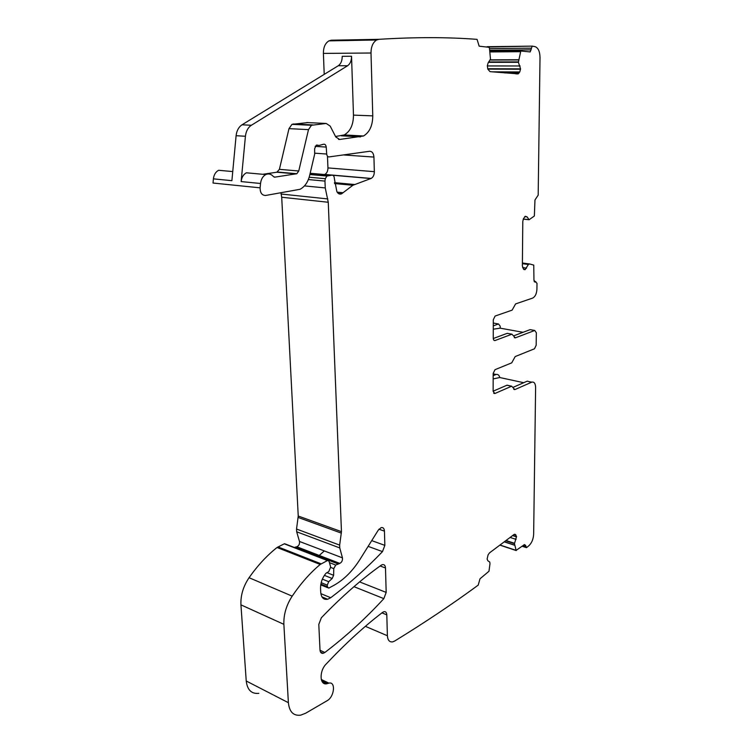<?xml version="1.0" encoding="UTF-8"?>
<svg xmlns="http://www.w3.org/2000/svg" width="753" height="753" viewBox="0 0 753 753"><rect width="100%" height="100%" fill="white"/><g stroke="black" fill="none" stroke-linecap="round" stroke-linejoin="round"><path stroke-width="1.13" d="M529.754 381.846L531.844 382.129C534.197 381.715 535.458 383.493 535.609 387.466L533.651 534.206C533.359 539.12 531.769 542.969 528.879 545.737L526.479 547.676L525.622 545.407L524.041 544.89M531.844 382.129L514.836 389.612L511.673 386.204L494.834 393.527L493.14 391.306L493.177 373.422L495.013 369.676L511.72 362.852L515.203 356.555L534.479 348.79L536.174 345.251L536.343 332.732L534.734 330.463L531.034 329.795M522.394 263.672L528.371 264.482L529.651 263.974L533.755 265.094L533.952 280.361L537.002 283.335L536.917 289.265C536.625 293.774 535.204 296.71 532.682 298.075L515.589 303.92L512.115 310.142L495.116 316.044L493.29 319.761L493.253 338.153C493.356 339.951 493.968 340.742 495.06 340.525L511.927 334.191L515.325 337.862L534.715 330.473L530.112 329.635L513.621 335.866M514.327 337.673L515.353 337.852L514.308 337.655M528.568 264.275L522.394 263.437L528.568 264.275M528.371 264.482L525.208 269.574L523.749 269.367M488.509 62.339L518.393 62.292L520.803 51.006L530.197 51.91L532.183 46.14L534.894 46.582C538.131 47.684 539.835 51.298 540.014 57.416L538.179 195.14L534.959 199.997L534.366 215.998L529.077 219.744L527.109 216.883L525.274 216.28L523.42 218.775L522.789 221.504L522.375 265.922L523.486 269.066L525.208 269.574M518.393 62.292L520.577 68.834L519.768 71.968L518.186 73.879L489.987 71.639L487.831 69.125L520.549 69.229M512.868 535.374L516.539 536.55L515.316 534.442L513.913 534.592L489.469 552.909L488.076 554.886L487.116 559.055L487.84 560.759L489.789 562.086L489.977 563.809L488.97 571.263L479.99 578.803L478.221 585.119C452.92 603.727 425.125 622.336 394.836 640.944L392.746 641.857C389.517 642.309 387.729 640.257 387.39 635.73L386.807 614.862C386.628 612.49 385.677 611.427 383.955 611.681L382.59 612.377C364.207 626.402 345.392 643.617 326.153 664.042C318.961 671.196 319.639 685.776 327 683.705L328.882 683.14C335.97 681.23 334.398 696.873 327.15 700.685L305.727 713.185L300.729 715.143C293.482 716.075 289.368 711.924 288.39 702.7L283.872 624.331C283.552 614.617 286.319 605.224 292.183 596.15C300.795 583.434 310.132 572.873 320.194 564.468L327.696 560.42L329.07 561.324L330.661 567.037L328.797 571.546L325.851 573.391C322.256 577.89 320.486 582.907 320.552 588.432L320.731 592.329C321.277 597.618 323.583 599.934 327.659 599.266L330.708 597.731C349.27 583.707 366.532 568.336 382.486 551.61L384.849 545.36L384.454 531.138C384.228 528.437 383.136 527.26 381.178 527.599L378.326 530.065L360.075 559.253C352.733 570.887 344.149 579.509 334.304 585.109L328.741 588.131L327.348 586.738L327.273 585.147L328.703 581.683L332.205 578.492L333.617 575.292L333.767 568.637L335.716 565.061L339.772 563.385C341.824 562.312 342.709 560.477 342.446 557.851L339.763 547.93L339.65 545.106L341.467 531.646L328.261 202.265L325.249 187.93L324.967 181.087L325.305 178.687L326.943 176.033L331.96 175.167C333.466 175.195 334.257 176.306 334.341 178.499L336.883 191.657C338.097 193.841 339.669 194.556 341.608 193.813L352.875 185.266L371.135 178.442C373.215 177.237 374.279 174.978 374.335 171.675L373.93 157.076C373.573 153.245 372.114 151.315 369.554 151.278L329.108 156.916C327.762 156.925 326.962 155.956 326.698 154.026L326.228 147.08C325.851 144.774 324.863 143.851 323.244 144.312L319.366 145.385L316.26 145.197L314.622 148.718L314.669 154.111L309.615 175.618C307.911 182.292 304.701 186.848 299.976 189.304L265.611 195.469C261.959 195.404 260.124 192.862 260.105 187.836L260.529 183.487C261.084 179.186 262.835 176.211 265.79 174.564C268.623 173.341 271.136 173.981 273.33 176.484L274.854 177.143L296.842 173.717L298.753 170.997L308.485 129.638L311.469 125.28L326.218 123.464L330.172 126.071L335.772 136.952L339.641 139.465L363.492 135.992C369.544 132.377 372.641 125.666 372.773 115.868L371.003 53.011C371.06 46.686 372.942 42.347 376.632 39.994L378.975 39.316C415.072 37.085 447.771 37.104 477.073 39.363L479.143 46.168L488.857 47.279L489.45 48.173L490.485 59.073L488.142 62.894L487.313 65.746L487.831 69.125M516.539 536.55L514.459 543.647L516.134 550.368L499.992 545.021M525.622 545.407L524.474 544.551L516.134 550.368M383.842 598.635C365.845 618.26 346.182 636.219 324.854 652.484L323.206 653.303C321.315 653.576 320.251 652.493 320.016 650.055L318.792 624.425L321.371 617.733C341.777 596.555 361.722 579.048 381.225 565.202L382.402 564.628C384.256 564.326 385.282 565.447 385.489 567.997L386.176 592.404L383.842 598.635L353.976 586.672M258.816 693.353C251.502 694.087 247.313 689.964 246.231 680.994L240.941 604.857C240.527 595.444 243.238 586.389 249.064 577.702C257.63 565.531 266.957 555.469 277.048 547.497L284.276 543.817L285.792 544.165M324.317 550.932L318.783 555.818M294.423 547.516L296.842 546.782C298.903 545.784 299.788 544.014 299.487 541.463L296.682 531.787L296.531 529.039L298.244 516.021L281.707 197.239L280.944 192.919M374.335 171.675L327.941 167.91C327.913 171.11 326.858 173.284 324.769 174.432L324.543 174.527M327.941 167.91L327.47 156.182M260.105 187.836L213.024 183.035L213.4 178.847C213.918 174.715 215.659 171.863 218.605 170.291L224.742 170.846M324.214 74.368L323.385 53.407C323.376 47.317 325.23 43.137 328.948 40.869L331.301 40.21L378.975 39.316M486.692 47.034L532.258 46.112M493.281 322.915L493.883 323.141M325.174 598.221L324.289 599.049M493.168 378.919L499.766 377.526C499.107 375.079 497.884 374.053 496.086 374.467L493.177 375.662M499.766 377.526L523.702 382.703M527.279 381.15L531.58 382.232M513.151 387.324L527.015 381.253M508.124 385.489L506.948 385.225L493.14 391.193M523.024 332.308L500.19 328.157L500.199 326.209L498.533 323.978L493.281 323.037L498.514 323.988L493.271 325.861M493.262 338.53L507.258 333.325L508.275 333.513M372.773 115.868L353.477 115.124L351.538 56.249C351.538 60.701 350.22 63.873 347.585 65.756L251.361 125.271L242.033 124.791C238.673 127.031 236.696 130.674 236.103 135.7L231.896 180.673L213.4 178.847M353.477 115.124C353.392 124.772 350.314 131.38 344.243 134.938L335.546 136.5M298.753 170.997L279.401 169.34L288.992 128.631L291.976 124.339L307.732 122.607M279.401 169.34L276.85 172.221L262.75 174.291M251.361 125.271C248.01 127.521 246.024 131.191 245.422 136.265L241.139 181.577C241.675 177.341 243.417 174.423 246.382 172.804L252.5 173.359M500.19 328.157L493.271 329.202M351.538 56.249L342.21 56.306C342.22 60.729 340.902 63.873 338.266 65.746L242.033 124.791M493.177 373.996L495.822 374.561M514.948 389.574L513.772 389.31M506.948 385.225L511.56 386.242M494.947 393.48L493.686 393.188M511.927 334.191L507.24 333.334L511.946 334.191M495.06 340.525L493.977 340.318L495.079 340.516M535.901 281.716L534.15 281.453M535.054 281.989L534.498 281.904M522.403 263.004L529.566 263.974M522.62 267.588L526.563 268.134M523.806 269.423L525.123 269.602M523.966 269.536L524.916 269.668M524.728 216.638L527.109 216.883M523.288 219.057L528.87 219.641M523.26 219.132L528.964 219.725M531.241 48.173L489.506 48.625M531.147 49.867L489.723 50.263M520.925 50.969L489.845 51.251M520.37 51.684L489.939 51.948M490.128 59.845L518.459 59.76M490.015 60.024L518.44 59.939M488.772 61.934L518.328 61.887M487.304 65.935L520.097 65.972M487.662 68.73L520.577 68.834M492.095 71.817L519.768 71.968M504.623 72.9L519.118 72.985M371.003 53.011L323.385 53.407M360.555 136.877L341.297 135.804M339.641 139.465L338.539 139.399M326.218 123.464L306.763 122.56M312.693 124.913L293.199 123.981M308.485 129.638L288.992 128.631M296.193 173.924L276.85 172.221M274.854 177.143L274.148 177.087M260.529 183.487L241.139 181.577M245.422 136.265L236.103 135.7M317.672 145.15L316.58 145.075M326.228 147.08L315.131 146.355M326.698 154.026L314.792 153.188M373.93 157.076L343.349 154.93M370.9 178.536L332.732 175.242M354.672 184.513L334.436 182.65M343.039 192.73L337.156 192.147M331.96 175.167L310.17 173.284M327.414 175.882L309.916 174.357M325.305 178.687L309.182 177.237M324.967 181.087L308.363 179.562M325.249 187.93L304.447 185.906M327.819 198.933L281.227 194.029M328.261 202.265L281.707 197.239M341.467 531.646L298.244 516.021M341.382 533.133L298.179 517.462M339.65 545.106L296.531 529.039M339.763 547.93L296.682 531.787M342.446 557.851L299.487 541.463M339.396 563.442L296.456 546.838M337.956 563.865L295.007 547.215M335.716 565.061L329.428 562.613M333.767 568.637L330.736 567.442M333.617 575.292L326.84 572.6M332.205 578.492L324.374 575.358M328.703 581.683L322.359 579.123M327.273 585.147L321.173 582.662M327.348 586.738L320.863 584.093M384.454 531.138L378.938 529.208M384.849 545.36L371.718 540.626M382.486 551.61L368.132 546.367M330.708 597.731L320.863 593.637M327.386 560.552L284.276 543.817M321.126 563.837L277.989 546.894M320.194 564.468L277.048 547.497M292.183 596.15L249.064 577.702M283.872 624.331L240.941 604.857M288.39 702.7L246.231 680.994M328.044 683.395L321.465 680.204M386.807 614.862L381.95 612.857M387.39 635.73L365.384 626.336M514.751 534.263L515.316 534.442M514.308 534.357L515.871 534.865M512.595 535.581L516.549 536.851M510.101 537.444L516.087 539.383M506.016 540.503L514.525 543.29M505.668 540.767L514.459 543.647M504.341 541.765L514.534 545.106M504.237 541.84L514.553 545.228M525.679 546.659L522.911 545.756M324.854 652.484L320.025 650.263M385.489 567.997L380.133 565.983M386.176 592.404L359.605 581.909M347.585 65.756L338.266 65.746M493.177 373.846L496.086 374.467M514.836 389.612L513.857 389.395M507.051 385.188L511.673 386.204M494.834 393.527L493.77 393.282M532.183 46.14L487.106 46.695M530.197 51.91L529.255 51.91M520.803 51.006L489.855 51.279M515.833 73.869L518.186 73.888M376.632 39.994L328.948 40.869M363.492 135.992L344.243 134.938M311.469 125.28L291.976 124.339M296.842 173.717L277.49 172.023M265.79 174.564L246.382 172.804M371.135 178.442L324.769 174.432M352.875 185.266L334.539 183.563M341.608 193.813L338.37 193.493M326.943 176.033L309.869 174.536M339.772 563.385L296.842 546.782M338.746 563.545L295.807 546.923M327.593 587.66L320.74 584.855M327.659 599.266L321.955 596.875M327.696 560.42L284.596 543.704M328.882 683.14L321.249 679.451M327 683.705L321.898 681.239M516.219 550.556L499.851 545.125M525.942 547.497L522.224 546.283M323.206 653.303L320.514 652.06M232.752 171.571L218.605 170.291"/></g></svg>
